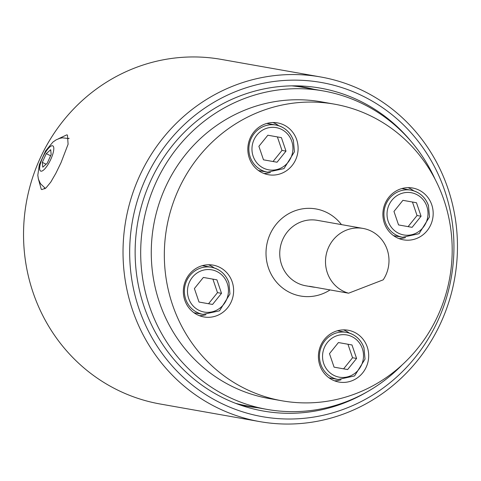 <?xml version="1.0" encoding="UTF-8"?>
<svg xmlns="http://www.w3.org/2000/svg" width="481" height="481" viewBox="0 0 481 481"><rect width="100%" height="100%" fill="white"/><g stroke="black" fill="none" stroke-linecap="round" stroke-linejoin="round"><path stroke-width="0.72" d="M416.474 202.735L421.067 216.24L412.109 227.339L398.557 224.934L393.963 211.436L402.916 200.33L416.474 202.735L402.916 200.336M428.337 205.381A23.924 22.823 100 0 0 410.948 190.151A23.924 22.823 100 0 0 384.307 209.734A23.924 22.823 100 0 0 402.621 237.265L394.787 235.876A23.924 22.823 -80 0 1 393.494 235.612M401.815 188.576A23.924 22.823 -80 0 1 403.114 188.762L410.948 190.151C419.456 191.961 425.288 197.06 428.451 205.441L429.503 216.889L419.065 233.712L402.621 237.265M408.092 226.629L417.045 215.524L412.451 202.026M417.045 215.524L421.067 216.24M351.984 344.955L356.583 358.459L347.625 369.558L334.073 367.153L329.473 353.655L338.432 342.55L351.984 344.955L338.432 342.556M363.846 347.601A23.924 22.823 100 0 0 346.464 332.371A23.924 22.823 100 0 0 319.817 351.954A23.924 22.823 100 0 0 338.131 379.485L330.297 378.096A23.924 22.823 -80 0 1 329.01 377.832M337.325 330.796A23.924 22.823 -80 0 1 338.63 330.982L346.464 332.371C354.972 334.181 360.804 339.279 363.961 347.661L365.019 359.109L354.575 375.932L338.131 379.485M343.602 368.849L352.561 357.744L347.961 344.246M352.561 357.744L356.583 358.459M320.713 76.978L221.224 59.385A174.988 166.967 100 0 0 33.111 292.622A174.988 166.967 100 0 0 160.287 404.022L259.776 421.615A174.988 166.967 100 0 0 447.889 188.378A174.988 166.967 100 0 0 320.713 76.978A174.988 166.967 100 0 0 131.217 197.944A174.988 166.967 100 0 0 218.194 408.189A174.988 166.967 100 0 0 259.776 421.615M435.089 179.233A161.7 154.287 100 0 0 323.358 90.945A161.7 154.287 100 0 0 143.272 223.31A161.7 154.287 100 0 0 267.051 409.403L247.462 405.94A161.7 154.287 -80 0 1 244.715 405.429A161.7 154.287 -80 0 1 235.588 403.331M267.051 409.403A161.7 154.287 100 0 0 402.278 364.778M291.72 85.859A161.7 154.287 -80 0 1 303.776 87.482L323.358 90.945M221.951 403.637A169.673 161.899 -80 0 1 200.024 111.454A169.673 161.899 -80 0 1 453.451 233.628A169.673 161.899 -80 0 1 221.951 403.637M367.063 391.901A163.961 156.445 -80 0 1 263.263 411.027A163.961 156.445 -80 0 1 224.302 398.448A163.961 156.445 -80 0 1 142.809 201.461A163.961 156.445 -80 0 1 320.358 88.119A163.961 156.445 -80 0 1 411.309 141.679M58.417 138.787L66.781 134.86L67.442 135.077L68.098 144.234L61.009 162.698L55.904 173.214L50.758 182.125L45.99 187.927L41.979 189.568L41.288 189.34L38.252 178.457M44.757 188.841A30.123 8.706 115.7 0 1 44.613 187.939M68.579 138.456A30.123 8.706 115.7 0 1 68.987 138.221M46.116 164.219L42.298 162.38L46.26 153.649L50.697 149.717L51.166 154.515L47.21 163.251L42.773 167.184L42.298 162.38M50.613 155.748L46.26 153.649M257.527 407.72A162.055 154.629 -80 0 1 247.402 406.289A162.055 154.629 -80 0 1 238.612 404.455M294.949 85.84A162.055 154.629 -80 0 1 303.836 87.133A162.055 154.629 -80 0 1 313.84 89.262M282.034 400.805L268.975 398.496A150.625 143.723 -80 0 1 159.506 302.609A150.625 143.723 -80 0 1 321.428 101.852L334.487 104.161A150.625 143.723 100 0 0 172.565 304.912A150.625 143.723 100 0 0 282.034 400.805A150.625 143.723 100 0 0 449.783 277.507A150.625 143.723 100 0 0 334.487 104.161M348.581 293.206L383.189 279.834A33.225 31.704 100 0 0 363.029 228.427A33.225 31.704 100 0 0 326.328 254.106A33.225 31.704 100 0 0 348.581 293.206L309.415 286.279A33.225 31.704 -80 0 0 312.295 286.935A33.225 31.704 -80 0 0 315.223 287.307M296.675 139.658A26.317 25.108 -80 0 1 268.386 174.729A26.317 25.108 -80 0 1 248.244 144.444A26.317 25.108 -80 0 1 277.549 122.902A26.317 25.108 -80 0 1 296.675 139.658M431.746 204.768A26.317 25.108 -80 0 1 403.457 239.839A26.317 25.108 -80 0 1 383.309 209.554A26.317 25.108 -80 0 1 412.62 188.017A26.317 25.108 -80 0 1 431.746 204.768M232.191 281.872A26.317 25.108 -80 0 1 203.902 316.949A26.317 25.108 -80 0 1 183.76 286.664A26.317 25.108 -80 0 1 213.065 265.121A26.317 25.108 -80 0 1 232.191 281.872M367.256 346.987A26.317 25.108 -80 0 1 338.967 382.058A26.317 25.108 -80 0 1 318.825 351.773A26.317 25.108 -80 0 1 348.13 330.237A26.317 25.108 -80 0 1 367.256 346.987M349.278 333.062A26.317 25.108 100 0 0 343.512 329.87M334.505 380.814A26.317 25.108 100 0 0 341.017 379.798M214.213 267.947A26.317 25.108 100 0 0 208.441 264.76M199.435 315.704A26.317 25.108 100 0 0 205.946 314.688M228.782 282.485A23.924 22.823 100 0 0 211.393 267.256A23.924 22.823 100 0 0 184.752 286.838A23.924 22.823 100 0 0 203.066 314.37L195.232 312.987A23.924 22.823 -80 0 1 193.945 312.716M202.26 265.68A23.924 22.823 -80 0 1 203.559 265.873L211.393 267.256C219.901 269.071 225.733 274.164 228.896 282.551L229.948 293.993L219.51 310.822L203.066 314.37M413.768 190.843A26.317 25.108 100 0 0 407.996 187.65M398.989 238.594A26.317 25.108 100 0 0 405.501 237.578M278.697 125.727A26.317 25.108 100 0 0 272.931 122.541M263.919 173.485A26.317 25.108 100 0 0 270.436 172.469M293.266 140.266A23.924 22.823 100 0 0 275.884 125.036A23.924 22.823 100 0 0 249.236 144.619A23.924 22.823 100 0 0 267.55 172.15L259.716 170.767A23.924 22.823 -80 0 1 258.429 170.496M266.745 123.461A23.924 22.823 -80 0 1 268.049 123.653L275.884 125.036C284.385 126.852 290.223 131.944 293.38 140.332L294.438 151.774L283.994 168.603L267.55 172.15M273.022 161.514L281.98 150.415L277.381 136.911L267.851 135.221L281.403 137.626L286.003 151.124L277.044 162.223L263.492 159.824L258.892 146.32L267.851 135.221M281.98 150.415L286.003 151.124M277.381 136.911L281.403 137.626M208.538 303.733L217.49 292.634L212.897 279.13L203.361 277.441L216.919 279.846L221.513 293.344L212.554 304.443L199.002 302.044L194.408 288.54L203.361 277.441M217.49 292.634L221.513 293.344M212.897 279.13L216.919 279.846M426.833 206.373A21.441 20.461 -80 0 1 403.775 234.95A21.441 20.461 -80 0 1 391.937 200.186A21.441 20.461 -80 0 1 426.833 206.373M362.343 348.593A21.441 20.461 -80 0 1 339.285 377.17A21.441 20.461 -80 0 1 327.453 342.406A21.441 20.461 -80 0 1 362.343 348.593M50.86 159.181A13.997 4.046 115.7 0 1 39.682 169.096A13.997 4.046 115.7 0 1 49.663 147.078A13.997 4.046 115.7 0 1 50.86 159.181M341.45 224.609A44.21 42.184 100 0 0 283.525 217.105A44.21 42.184 100 0 0 273.01 277.411A44.21 42.184 100 0 0 330.062 289.929M312.295 286.935L305.712 285.774A33.225 31.704 -80 0 1 302.832 285.119A33.225 31.704 -80 0 1 280.579 246.019A33.225 31.704 -80 0 1 317.286 220.334L363.029 228.427M291.763 141.258A21.441 20.461 -80 0 1 268.705 169.835A21.441 20.461 -80 0 1 256.872 135.077A21.441 20.461 -80 0 1 291.763 141.258M227.279 283.477A21.441 20.461 -80 0 1 204.221 312.055A21.441 20.461 -80 0 1 192.382 277.296A21.441 20.461 -80 0 1 227.279 283.477M68.999 138.594L62.446 137.825L59.59 138.396L56.187 139.821L52.94 142.057L45.581 150.932L39.34 164.64L37.807 175.288L38.408 179.082L40.38 183.58L45.37 188.42M240.175 405.008L247.402 406.289M296.609 85.852L303.836 87.133"/></g></svg>
